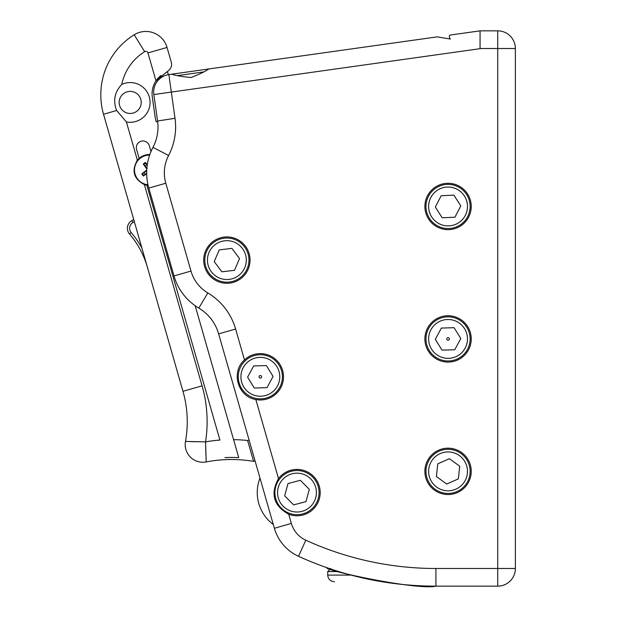 <?xml version="1.0" encoding="UTF-8"?>
<svg xmlns="http://www.w3.org/2000/svg" width="617" height="617" viewBox="0 0 617 617"><rect width="100%" height="100%" fill="white"/><g stroke="black" fill="none" stroke-linecap="round" stroke-linejoin="round"><path stroke-width="0.93" d="M457.937 358.662A22.073 22.073 0 0 1 448.706 360.984A22.073 22.073 0 0 0 466.838 327.318A22.073 22.073 0 0 0 428.622 328.452A22.073 22.073 0 0 0 448.706 360.984M288.733 514.254C273.57 505.739 270.169 493.855 278.506 478.607L255.839 399.538C237.769 396.654 230.673 371.928 244.471 359.912L235.617 329.015A61.808 61.808 0 0 0 207.844 292.959A37.529 37.529 0 0 1 190.985 271.064L165.796 183.218A37.529 37.529 0 0 1 168.595 155.507A61.808 61.808 0 0 0 175.012 118.302L157.597 120.994A44.185 44.185 0 0 1 152.977 147.355A55.152 55.152 0 0 0 148.512 158.901L148.481 158.893A55.183 55.183 0 0 0 148.82 188.092L174.009 275.938A55.183 55.183 0 0 0 189.195 300.872L189.218 300.849A55.152 55.152 0 0 0 198.821 308.099A44.185 44.185 0 0 1 218.156 332.208L274.388 528.291A44.146 44.146 0 0 0 298.497 556.287L305.831 540.222A26.492 26.492 0 0 1 291.363 523.424L288.733 514.254A23.176 23.176 0 0 0 309.171 472.877A23.176 23.176 0 0 0 278.506 478.607M255.839 399.538A23.176 23.176 0 0 0 282.617 370.416A23.176 23.176 0 0 0 244.471 359.912M480.065 48.681L171.325 92.072L168.873 74.588L171.742 74.179C175.575 75.559 182.03 76.67 191.123 77.495C199.63 74.194 205.53 71.348 208.839 68.965L437.26 36.866L450.364 39.064C448.729 36.673 448.96 35.292 451.05 34.93L480.065 30.85L497.726 30.85L497.726 586.15A17.662 17.662 0 0 0 515.38 568.488L435.918 568.488A313.451 313.451 0 0 1 305.831 540.222M451.05 34.93L480.065 30.85L480.065 48.512L515.38 48.512A17.662 17.662 0 0 0 497.726 30.85M497.726 586.15L435.918 586.15C417.678 590.562 323.331 570.324 326.617 567.586M425.105 342.142A23.176 23.176 0 0 0 462.326 357.181A23.176 23.176 0 0 0 456.742 317.431A23.176 23.176 0 0 0 425.105 342.142M203.918 263.32A23.176 23.176 0 0 0 241.147 278.36A23.176 23.176 0 0 0 235.555 238.609A23.176 23.176 0 0 0 203.918 263.32M425.105 474.589A23.176 23.176 0 0 0 462.326 489.628A23.176 23.176 0 0 0 456.742 449.87A23.176 23.176 0 0 0 425.105 474.589M425.105 209.695A23.176 23.176 0 0 0 462.326 224.735A23.176 23.176 0 0 0 456.742 184.984A23.176 23.176 0 0 0 425.105 209.695M200.988 70.076L171.742 74.179M262.896 61.368L437.26 36.866M175.012 118.302L171.325 92.072L153.841 94.532A17.662 17.662 0 0 1 168.873 74.588L182.64 72.652M192.165 71.31L254.065 62.61M157.528 120.762L153.841 94.532M334.491 581.715L334.337 581.715C330.319 581.322 328.113 579.116 327.72 575.098L327.72 571.566L338.718 571.566M515.38 568.488L515.38 48.512M261.006 377.889A1.273 1.273 0 0 1 259.117 377.172A1.273 1.273 0 0 1 260.305 375.529A1.273 1.273 0 0 1 261.006 377.889M247.602 377.18L253.641 365.958L266.382 365.58L273.076 376.424L267.038 387.646L254.297 388.024L247.602 377.18M260.991 398.867A22.073 22.073 0 0 0 279.123 365.21A22.073 22.073 0 0 0 240.908 366.336A22.073 22.073 0 0 0 260.991 398.867M447.456 340.044A1.273 1.273 0 0 1 448.019 337.646A1.273 1.273 0 0 1 449.299 339.211A1.273 1.273 0 0 1 447.456 340.044M435.317 339.296L441.363 328.074L454.104 327.696L460.799 338.54L454.752 349.762L442.011 350.14L435.317 339.296M281.067 384.383A22.073 22.073 0 0 1 243.407 390.962A22.073 22.073 0 0 1 256.541 355.06A22.073 22.073 0 0 1 281.067 384.383M330.812 568.473L327.72 571.566M435.918 586.15A331.113 331.113 0 0 1 298.497 556.287A331.113 331.113 0 0 0 435.918 586.15L435.918 568.488M136.712 161.099A15.448 15.448 0 0 1 149.854 154.528M148.111 185.37A15.448 15.448 0 0 1 144.37 184.591C133.642 178.876 131.313 170.747 137.383 160.212L126.4 121.927L116.644 110.505L126.4 121.927A19.867 19.867 0 0 0 148.79 95.434A19.867 19.867 0 0 0 121.726 84.452C114.577 92.134 112.88 100.818 116.644 110.505L103.533 114.261A70.639 70.639 0 0 1 134.182 34.776A22.073 22.073 0 0 1 167.045 47.447L171.179 61.862C172.482 65.965 170.809 69.49 166.158 72.42L155.97 80.881A23.176 23.176 0 0 0 152.299 96.962L154.952 115.842A44.146 44.146 0 0 0 156.232 121.865L157.651 121.456M146.846 185.216L219.922 440.075A152.314 152.314 0 0 0 205.554 441.857L206.209 461.932A17.662 17.662 0 0 1 185.478 441.44L205.554 441.857A130.241 130.241 0 0 0 202.075 385.826L144.37 184.591M224.95 457.59A134.514 134.514 0 0 1 238.74 457.637L233.581 439.651A152.314 152.314 0 0 1 247.602 440.499L253.587 461.369A132.447 132.447 0 0 0 206.209 461.932A17.662 17.662 0 0 1 185.478 441.44A110.374 110.374 0 0 0 182.971 391.301L103.533 114.261A70.639 70.639 0 0 1 134.182 34.776L144.663 51.651A50.771 50.771 0 0 0 121.726 84.452M150.98 151.597L149.314 145.766A6.625 6.625 0 0 0 141.123 141.224A6.625 6.625 0 0 0 136.581 149.414L139.149 158.376M133.241 113.034A11.037 11.037 0 0 0 137.861 94.486A11.037 11.037 0 0 0 119.49 99.753A11.037 11.037 0 0 0 133.241 113.034A11.037 11.037 0 0 0 134.375 92.211M233.581 439.651L195.18 305.731M218.156 332.208L218.642 333.882L235.617 329.015M160.991 75.467A23.176 23.176 0 0 0 155.97 80.881L147.949 52.923A2.206 2.206 0 0 0 144.663 51.651M187.182 441.502L185.478 441.44A110.374 110.374 0 0 0 182.971 391.301L202.075 385.826M168.333 340.229L147.386 267.176A88.3 88.3 0 0 0 129.531 234.028A8.831 8.831 0 0 1 131.93 220.57A105.954 105.954 0 0 1 133.735 219.583L103.533 114.261M168.487 74.642A110.374 110.374 0 0 1 167.4 71.765A8.831 8.831 0 0 1 166.158 72.42M191.339 441.641L195.427 441.741M197.286 441.78L198.412 441.795M205.716 449.091L206.209 461.932M147.972 184.753A14.847 14.847 0 0 1 140.529 158.037A14.847 14.847 0 0 1 149.646 155.129M147.278 164.762A26.477 2.306 -126.9 0 0 145.458 162.448L146.653 164.592A6.023 6.023 0 0 0 145.01 165.803L147.093 168.402M146.761 169.806L146.376 170.338A26.477 2.306 143.1 0 0 141.841 173.878A8.476 8.476 0 0 0 143.429 176.022A26.477 2.306 -36.1 0 0 146.684 173.755M145.01 165.803L143.306 164.037A26.477 2.306 53.9 0 0 146.615 168.75L146.807 169.166M143.429 176.022L146.676 173.13M145.196 174.318A6.023 6.023 0 0 1 143.985 172.683L141.841 173.878M146.376 170.338L146.715 170.786L143.985 172.683M147.193 165.387L146.653 164.592M459.711 466.197L458.354 478.869L446.7 484.036L436.404 476.525L437.762 463.853L449.407 458.693L459.711 466.197M439.111 451.181A22.073 22.073 0 0 0 435.054 489.204A22.073 22.073 0 0 0 470.007 473.709A22.073 22.073 0 0 0 439.111 451.181M442.212 217.801L435.324 207.073L441.17 195.751L453.904 195.149L460.791 205.87L454.945 217.199L442.212 217.801M467.678 216.59A22.073 22.073 0 0 0 447.009 184.421A22.073 22.073 0 0 0 429.486 218.403A22.073 22.073 0 0 0 467.678 216.59A22.073 22.073 0 0 0 447.009 184.421A22.073 22.073 0 0 0 429.486 218.403A22.073 22.073 0 0 0 467.678 216.59M259.988 478.098A39.735 39.735 0 0 0 273.292 524.496M309.31 489.35L305.963 501.644L293.638 504.891L284.661 495.844L288.016 483.543L300.34 480.296L309.31 489.35M291.363 471.249A22.073 22.073 0 0 0 281.313 508.138A22.073 22.073 0 0 0 318.287 498.397A22.073 22.073 0 0 0 291.363 471.249M221.842 271.804L214.215 261.593L219.251 249.885L231.907 248.389L239.535 258.6L234.499 270.308L221.842 271.804M247.155 268.819A22.073 22.073 0 0 0 224.287 238.177A22.073 22.073 0 0 0 209.186 273.3A22.073 22.073 0 0 0 247.155 268.819M253.587 461.369L255.076 460.945M274.388 528.291L291.363 523.424M152.977 147.355L168.595 155.507M148.82 188.092L165.796 183.218M174.009 275.938L190.985 271.064M198.821 308.099L207.844 292.959M177.881 75.552L203.309 71.973M327.72 575.098L351.073 575.098M260.914 396.222A19.428 19.428 0 0 1 243.237 367.593A19.428 19.428 0 0 1 276.871 366.598A19.428 19.428 0 0 1 260.914 396.222M448.628 358.338A19.428 19.428 0 0 1 430.951 329.709A19.428 19.428 0 0 1 464.586 328.714A19.428 19.428 0 0 1 448.628 358.338M167.045 47.447L147.949 52.923L149.206 57.312M247.602 440.499L249.091 440.075M145.458 162.448A8.476 8.476 0 0 0 143.306 164.037M143.992 175.583A7.766 7.766 0 0 1 142.427 173.47M143.746 164.6A7.766 7.766 0 0 1 145.867 163.035M440.183 453.603A19.428 19.428 0 0 1 467.37 473.424A19.428 19.428 0 0 1 436.612 487.06A19.428 19.428 0 0 1 440.183 453.603M465.318 215.379A19.428 19.428 0 0 1 431.715 216.968A19.428 19.428 0 0 1 447.14 187.067A19.428 19.428 0 0 1 465.318 215.379M292.042 473.81A19.428 19.428 0 0 1 315.727 497.703A19.428 19.428 0 0 1 283.195 506.272A19.428 19.428 0 0 1 292.042 473.81M244.718 267.77A19.428 19.428 0 0 1 211.307 271.719A19.428 19.428 0 0 1 224.596 240.807A19.428 19.428 0 0 1 244.718 267.77M141.91 248.08A90.506 90.506 0 0 0 131.205 232.594A6.625 6.625 0 0 1 133.002 222.498A103.749 103.749 0 0 1 134.359 221.758M129.531 234.028L131.205 232.594M131.93 220.57L133.002 222.498M172.976 74.225L173.894 73.878M207.659 69.351L206.68 69.274"/></g></svg>

